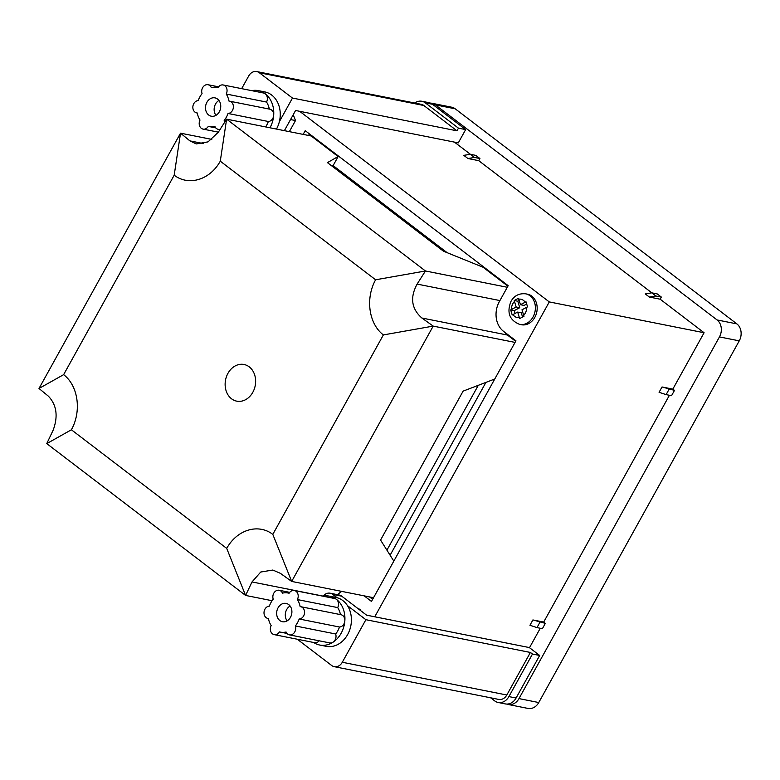 <?xml version="1.0" encoding="UTF-8"?>
<svg xmlns="http://www.w3.org/2000/svg" width="780" height="780" viewBox="0 0 780 780"><rect width="100%" height="100%" fill="white"/><g stroke="black" fill="none" stroke-linecap="round" stroke-linejoin="round"><path stroke-width="1.17" d="M227.955 373.327A18.691 15.103 -78.7 0 0 236.74 401.154A18.691 15.103 -78.7 0 0 252.808 392.311A18.691 15.103 -78.7 0 0 244.033 364.494A18.691 15.103 -78.7 0 0 227.955 373.327M507.897 286.192L483.113 267.267L443.41 251.17L327.434 162.611L338.13 156.556L311.21 135.993L226.609 119.155L218.283 132.259L208.046 141.872L196.248 143.929L189.92 140.887L180.521 133.166L211.79 139.396M515.658 341.318L507.439 335.049A24.921 20.134 101.3 0 1 504.094 331.753M71.389 429.78C81.763 411.177 78.254 385.759 63.629 374.654L174.194 175.188C188.672 186.322 209.918 179.956 220.282 161.177L375.609 279.786C365.235 298.389 368.745 323.817 383.37 334.922L272.805 534.388C258.326 523.243 237.081 529.61 226.717 548.399L71.389 429.78L46.761 443.606L245.583 595.433L252.008 581.948L260.735 572.033L272.834 570.043L280.361 573.329L291.671 581.422L373.532 597.724M515.053 342.41L433.192 326.108L421.882 318.016C411.45 308.831 409.851 297.521 417.115 284.086L425.441 270.982L226.609 119.155L220.282 161.177M375.609 279.786L425.441 270.982L507.292 287.274M226.717 548.399L245.583 595.433L272.084 600.717M174.194 175.188L180.521 133.166L39 388.479L48.399 396.191C56.677 404.947 58.276 416.257 53.176 430.121L46.761 443.606M494.764 379.012L463.115 391.131L380.562 540.062L393.822 561.122M383.37 334.922L433.192 326.108L291.671 581.422L272.805 534.388M332.104 166.179L333.119 165.594L338.13 156.556M39 388.479L63.629 374.654M206.905 102.297A9.341 7.546 -78.7 0 0 211.292 116.201A9.341 7.546 -78.7 0 0 219.336 111.784A9.341 7.546 -78.7 0 0 214.948 97.87A9.341 7.546 -78.7 0 0 206.905 102.297M220.321 129.226A6.23 5.041 101.3 0 1 218.244 129.344A6.23 5.041 101.3 0 1 214.919 126.477A19.939 16.107 -78.7 0 1 209.225 126.594A19.939 16.107 -78.7 0 1 208.299 126.37A6.23 5.041 101.3 0 1 203.063 129.109A6.23 5.041 101.3 0 1 200.021 120.042A19.939 16.107 -78.7 0 1 197.252 112.983A6.23 5.041 101.3 0 1 196.726 112.915A6.23 5.041 101.3 0 1 192.904 106.392A6.23 5.041 101.3 0 1 198.218 100.61A19.939 16.107 -78.7 0 1 202.069 93.649A6.23 5.041 101.3 0 1 202.936 87.194A6.23 5.041 101.3 0 1 207.997 84.728A6.23 5.041 101.3 0 1 211.322 87.604A19.939 16.107 -78.7 0 1 217.016 87.487A19.939 16.107 -78.7 0 1 217.942 87.711A6.23 5.041 101.3 0 1 223.178 84.971A6.23 5.041 101.3 0 1 226.229 94.029L266.546 102.063A19.939 16.107 101.3 0 1 269.305 109.083M226.229 94.029A19.939 16.107 -78.7 0 1 228.989 101.098A6.23 5.041 101.3 0 1 229.515 101.166A6.23 5.041 101.3 0 1 232.45 110.448A6.23 5.041 101.3 0 1 228.023 113.47L268.34 121.495A6.23 5.041 -78.7 0 0 272.766 118.472A6.23 5.041 -78.7 0 0 273.683 115.382A24.921 20.134 101.3 0 1 270.007 127.715A24.921 20.134 101.3 0 1 269.968 127.784M276.452 129.08A24.921 20.134 -78.7 0 0 276.49 129.012A24.921 20.134 -78.7 0 0 279.347 121.729A24.921 20.134 -78.7 0 0 264.79 91.913L258.307 90.626A24.921 20.134 101.3 0 1 265.229 93.785A24.921 20.134 101.3 0 1 273.683 115.382A6.23 5.041 -78.7 0 0 269.841 109.19L229.515 101.166M251.726 90.656A24.921 20.134 101.3 0 1 258.307 90.626M268.34 121.495A19.939 16.107 101.3 0 1 266.692 125.19A19.939 16.107 101.3 0 1 265.629 126.925M225.673 120.724L224.172 120.422A19.939 16.107 -78.7 0 0 226.375 117.156A19.939 16.107 -78.7 0 0 228.023 113.47M279.347 121.729L292.471 98.056L259.331 72.755A9.341 7.546 -78.7 0 0 256.727 71.565A9.341 7.546 -78.7 0 0 248.693 75.992L241.673 88.657M292.471 98.056L456.982 130.816L423.842 105.505L259.331 72.755M421.853 101.263L429.058 102.697A12.46 10.072 101.3 0 1 432.52 104.286L425.315 102.853A12.46 10.072 -78.7 0 0 421.853 101.263A12.46 10.072 -78.7 0 0 414.716 103.018M284.388 130.66L295.571 110.487L458.289 142.886L465.66 129.587L432.52 104.286M456.982 130.816L458.455 128.154L465.66 129.587M458.455 128.154L425.315 102.853M256.727 71.565L421.249 104.325A9.341 7.546 101.3 0 1 423.842 105.505M266.546 102.063A6.23 5.041 -78.7 0 0 265.229 93.785A6.23 5.041 -78.7 0 0 263.503 92.995L223.178 84.971M224.172 120.422A6.23 5.041 101.3 0 1 224.543 122.587M290.491 617.312A9.341 7.546 -78.7 0 0 286.104 603.408A9.341 7.546 -78.7 0 0 278.06 607.825A9.341 7.546 -78.7 0 0 282.448 621.728A9.341 7.546 -78.7 0 0 290.491 617.312M286.972 633.428L280.381 632.122A19.939 16.107 -78.7 0 1 279.454 631.898A6.23 5.041 101.3 0 1 274.219 634.637A6.23 5.041 101.3 0 1 271.167 625.57A19.939 16.107 -78.7 0 1 268.408 618.511A6.23 5.041 101.3 0 1 267.881 618.442A6.23 5.041 101.3 0 1 264.947 609.16A6.23 5.041 101.3 0 1 269.373 606.138A19.939 16.107 -78.7 0 1 271.021 602.443A19.939 16.107 -78.7 0 1 273.224 599.186A6.23 5.041 101.3 0 1 273.79 593.209A6.23 5.041 101.3 0 1 279.152 590.265A6.23 5.041 101.3 0 1 282.477 593.132A19.939 16.107 -78.7 0 1 288.171 593.014A19.939 16.107 -78.7 0 1 289.097 593.239A6.23 5.041 101.3 0 1 294.333 590.499A6.23 5.041 101.3 0 1 297.385 599.567L337.701 607.591A19.939 16.107 101.3 0 1 340.45 614.611M337.701 607.591A6.23 5.041 -78.7 0 0 336.385 599.323A24.921 20.134 101.3 0 1 344.838 620.919A24.921 20.134 101.3 0 1 341.162 633.243A24.921 20.134 101.3 0 1 333.05 642.193A24.921 20.134 101.3 0 1 319.732 645.031L326.206 646.327A24.921 20.134 -78.7 0 0 347.646 634.54A24.921 20.134 -78.7 0 0 347.451 605.621A24.921 20.134 -78.7 0 0 337.106 597.724A24.921 20.134 -78.7 0 0 335.936 597.451L329.462 596.154A24.921 20.134 101.3 0 1 336.385 599.323A6.23 5.041 -78.7 0 0 334.659 598.523L294.333 590.499M319.732 645.031A24.921 20.134 101.3 0 1 313.657 642.486M337.106 597.724L332.748 594.399A9.341 7.546 -78.7 0 0 330.154 593.209A9.341 7.546 -78.7 0 0 323.125 596.135M298.886 639.551L298.526 640.185L331.666 665.486A9.341 7.546 -78.7 0 0 334.259 666.676A9.341 7.546 -78.7 0 0 342.303 662.259L365.888 619.7L347.451 605.621M365.888 619.7L530.4 652.46L506.815 695.009A9.341 7.546 101.3 0 1 498.781 699.426L334.259 666.676M530.4 652.46L532.477 654.04L539.672 655.473L516.087 698.022A12.46 10.072 101.3 0 1 505.372 703.921L498.176 702.487A12.46 10.072 -78.7 0 0 508.892 696.589L516.087 698.022M539.672 655.473L529.318 647.566L366.6 615.167L341.747 596.193L332.748 594.399M330.154 593.209L339.154 595.004A9.341 7.546 101.3 0 1 341.747 596.193M490.659 697.817L494.705 700.898A12.46 10.072 -78.7 0 0 498.176 702.487M532.477 654.04L508.892 696.589M322.881 596.183A24.921 20.134 101.3 0 1 329.462 596.154M335.644 633.984L295.327 625.95A6.23 5.041 101.3 0 1 294.469 632.404A6.23 5.041 101.3 0 1 289.399 634.871L329.716 642.905A6.23 5.041 -78.7 0 0 333.05 642.193A6.23 5.041 -78.7 0 0 335.644 633.984A19.939 16.107 101.3 0 0 339.495 627.023A6.23 5.041 -78.7 0 0 344.838 620.919A6.23 5.041 -78.7 0 0 340.997 614.718L300.671 606.694A6.23 5.041 101.3 0 0 300.144 606.625A19.939 16.107 -78.7 0 0 297.385 599.567M339.495 627.023L299.179 618.998A19.939 16.107 -78.7 0 1 295.327 625.95M280.381 632.122A19.939 16.107 -78.7 0 0 286.075 632.005A6.23 5.041 101.3 0 0 289.399 634.871M274.219 634.637L314.535 642.661A6.23 5.041 -78.7 0 0 319.156 640.799M300.671 606.694A6.23 5.041 101.3 0 1 304.493 613.216A6.23 5.041 101.3 0 1 299.179 618.998M290.082 605.982A9.341 7.546 -78.7 0 0 286.699 609.541A9.341 7.546 -78.7 0 0 287.118 620.87M218.926 100.454A9.341 7.546 -78.7 0 0 215.543 104.013A9.341 7.546 -78.7 0 0 215.963 115.343M525.154 302.211A9.341 7.546 -78.7 0 0 518.788 299.169L518.554 298.223L514.234 300.514L516.145 306.988L510.685 309.923L512.216 315.003L512.977 314.564A9.341 7.546 -78.7 0 0 519.353 317.606L519.685 318.572L523.994 316.28L523.663 315.315A9.341 7.546 -78.7 0 0 525.281 313.131A9.341 7.546 -78.7 0 0 526.695 307.291L527.553 306.872L526.012 301.792L520.455 304.707L524.062 305.419L526.666 304.034M528.723 323.564A15.571 12.587 -78.7 0 0 537.167 307.427A15.571 12.587 -78.7 0 0 527.514 294.187L525.71 293.826A15.571 12.587 101.3 0 1 533.023 317.011A15.571 12.587 101.3 0 1 526.919 323.212A15.571 12.587 101.3 0 1 519.626 324.382L521.43 324.733A15.571 12.587 -78.7 0 0 528.723 323.564M532.896 619.944L529.942 625.258L536.971 627.598L542.402 628.67L545.347 623.356L543.689 622.089L532.896 619.944L545.347 623.356M669.416 395.275L543.689 622.089M662.035 386.968L659.081 392.291L666.11 394.622L671.541 395.704L674.486 390.38L672.828 389.123L662.035 386.968L674.486 390.38M651.788 292.841L655.931 296L661.352 297.082L657.208 293.914L651.788 292.841L645.236 293.894L649.379 297.063L660.173 299.208L704.087 332.738L672.828 389.123M704.087 332.738L549.286 301.918L374.751 616.795M540.277 628.251L529.493 647.702M470.36 154.294L474.503 157.463L479.924 158.535L475.781 155.376L470.36 154.294L463.808 155.357L467.941 158.516L478.744 160.67L651.846 292.851M454.457 142.126L470.418 154.303M299.666 111.306L549.286 301.918M289.351 131.644L295.503 120.549L293.221 114.728M364.172 595.861L371.475 601.429L515.941 340.802L503.509 331.315A21.801 17.618 101.3 0 1 499.337 301.626L508.18 285.665L305.214 130.679L303.157 134.394M337.701 594.711A21.801 17.618 101.3 0 1 341.757 591.396M360.584 610.574L360.067 609.248L358.42 608.917M518.788 299.169L520.455 304.707M519.353 317.606L517.676 312.068L512.977 314.564M386.919 550.163L478.296 385.31M372.655 599.293L369.564 596.934M308.548 135.466L309.426 133.897M333.119 165.594L447.194 252.71M485.911 382.405L390.107 555.224M526.695 307.291L521.995 309.787L523.663 315.315M519.188 300.485L517.793 301.226L514.234 300.514M516.145 306.988L519.743 307.71L514.234 310.635L515.083 313.443M517.793 301.226L519.743 307.71M517.676 312.068L521.284 312.79L522.561 317.021M514.234 310.635L510.685 309.923M290.54 119.555L295.503 120.549M474.503 157.463L467.941 158.516M478.744 160.67L479.924 158.535M655.931 296L649.379 297.063M660.173 299.208L661.352 297.082M669.065 389.308L666.11 394.622M539.926 622.274L536.971 627.598M506.834 704.077A12.46 10.072 -78.7 0 0 508.248 704.496A12.46 10.072 -78.7 0 0 518.973 698.597L719.452 336.911A12.46 10.072 -78.7 0 0 717.073 319.946L736.866 323.885A12.46 10.072 101.3 0 1 739.255 340.85L538.765 702.536A12.46 10.072 101.3 0 1 528.05 708.435L508.248 704.496M435.396 104.852A12.46 10.072 -78.7 0 0 431.935 103.272L451.737 107.211A12.46 10.072 101.3 0 1 455.198 108.8L435.396 104.852L717.073 319.946M431.935 103.272A12.46 10.072 -78.7 0 0 430.472 103.116M455.198 108.8L736.866 323.885M417.115 284.086L499.921 300.573M323.144 596.115L252.008 581.948M507.439 335.049L421.882 318.016M189.92 140.887L203.668 143.618M342.303 662.259L506.815 695.009M514.478 301.46A9.341 7.546 -78.7 0 0 512.86 303.644A9.341 7.546 -78.7 0 0 511.446 309.485M518.973 698.597L538.765 702.536M739.255 340.85L719.452 336.911M220.009 129.695L218.244 129.344M215.816 127.901L209.225 126.594M217.961 87.672L217.016 87.487M218.566 86.834L207.997 84.728M197.262 113.022L196.726 112.915M218.361 132.151L203.063 129.109M289.721 592.361L279.152 590.265M289.117 593.209L288.171 593.014M268.418 618.55L267.881 618.442M519.626 324.382C509.438 320.18 506.571 312.497 511.007 301.343C514.205 295.678 519.109 293.173 525.71 293.826"/></g></svg>
